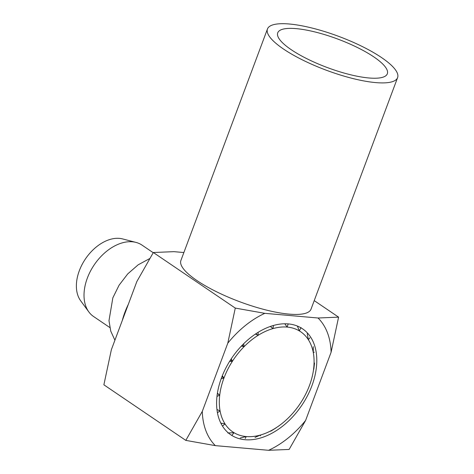 <?xml version="1.0" encoding="UTF-8"?>
<svg xmlns="http://www.w3.org/2000/svg" width="474" height="474" viewBox="0 0 474 474"><rect width="100%" height="100%" fill="white"/><g stroke="black" fill="none" stroke-linecap="round" stroke-linejoin="round"><path stroke-width="0.71" d="M311.898 385.777A63.984 42.227 124.1 0 0 302.613 328.861A63.984 42.227 124.1 0 0 221.494 377.855A63.984 42.227 124.1 0 0 230.779 434.771A63.984 42.227 124.1 0 0 311.898 385.777M128.341 304.296A63.984 42.227 124.1 0 0 124.887 312.319A63.984 42.227 124.1 0 0 122.31 320.424M153.215 252.707L142.022 245.117A43.146 28.476 124.1 0 0 135.997 242.41A43.146 28.476 124.1 0 0 87.323 278.149A43.146 28.476 124.1 0 0 88.839 311.928A43.146 28.476 124.1 0 0 93.585 316.525L109.844 327.552M135.997 242.41L122.63 238.932A38.388 25.335 124.1 0 0 79.318 270.731A38.388 25.335 124.1 0 0 80.669 300.794L88.839 311.928M318.054 318.001L338.59 317.147L331.101 352.253A82.263 54.297 124.1 0 0 318.054 318.001L264.806 313.332A82.263 54.297 124.1 0 0 227.787 343.194L235.276 308.088L264.806 313.332M202.291 411.379A82.263 54.297 124.1 0 0 215.344 445.631L185.814 440.387L202.291 411.379L227.787 343.194M183.876 252.529L173.875 251.658L153.339 252.512L136.856 281.515L111.366 349.705L103.877 384.811L185.814 440.387M153.339 252.512L235.276 308.088M331.101 352.253L305.611 420.438L289.128 449.447L268.592 450.3L215.344 445.631M314.226 300.623L338.59 317.147M268.592 450.3A82.263 54.297 124.1 0 0 305.611 420.438M301.037 327.587L299.372 330.917L297.376 326.071M309.883 337.79L308.378 339.734A60.512 39.935 124.1 0 0 299.372 330.917A60.512 39.935 124.1 0 0 287.161 327.078L284.815 323.801M288.18 323.92L287.161 327.078A60.512 39.935 124.1 0 0 272.953 328.601L270.393 326.468M273.457 325.502L272.953 328.601A60.512 39.935 124.1 0 0 258.129 335.331L255.871 333.797M258.123 332.357L258.129 335.331L255.445 334.087M258.129 335.331A60.512 39.935 124.1 0 0 244.146 346.607L242.178 345.273M243.63 343.81L244.146 346.607L241.39 346.097M244.146 346.607A60.512 39.935 124.1 0 0 232.367 361.336L230.471 360.05M231.312 358.759L232.367 361.336L229.576 361.461M232.367 361.336A60.512 39.935 124.1 0 0 223.953 378.068L221.939 376.7M222.306 375.769L223.953 378.068L221.162 378.762M223.953 378.068A60.512 39.935 124.1 0 0 219.717 395.168L217.341 393.556M217.394 393.23L219.717 395.168L216.968 396.388M219.717 395.168A60.512 39.935 124.1 0 0 220.084 410.958L217.418 412.694M216.938 409.5L220.084 410.958A60.512 39.935 124.1 0 0 225.014 423.898L222.507 426.132M220.819 423.116L225.014 423.898A60.512 39.935 124.1 0 0 234.026 432.715L231.845 435.375M227.81 432.963L234.026 432.715A60.512 39.935 124.1 0 0 246.231 436.554L245.271 438.45M240.241 438.012L246.231 436.554A60.512 39.935 124.1 0 0 260.445 435.031A60.512 39.935 124.1 0 0 275.27 428.306A60.512 39.935 124.1 0 0 279.506 425.433A60.512 39.935 124.1 0 0 289.253 417.025A60.512 39.935 124.1 0 0 301.026 402.296A60.512 39.935 124.1 0 0 309.445 385.563A60.512 39.935 124.1 0 0 311.963 377.588A60.512 39.935 124.1 0 0 313.675 368.464A60.512 39.935 124.1 0 0 313.308 352.674A60.512 39.935 124.1 0 0 308.378 339.734L307.235 333.649M314.28 352.152L313.308 352.674L313.273 346.684M313.8 369.27L314.535 363.013M270.755 431.21L276.235 427.779M255.042 437.407L260.445 435.031L260.564 435.837M290.177 48.976A58.498 15.174 20.5 0 0 348.704 74.305A58.498 15.174 20.5 0 0 387.323 73.79A58.498 15.174 20.5 0 0 374.881 57.632A58.498 15.174 20.5 0 0 316.354 32.303A58.498 15.174 20.5 0 0 277.734 32.819A58.498 15.174 20.5 0 0 290.177 48.976M382.82 58.444A69.471 18.024 20.5 0 0 313.32 28.363A69.471 18.024 20.5 0 0 267.46 28.979A69.471 18.024 20.5 0 0 282.237 48.164A69.471 18.024 20.5 0 0 351.738 78.246A69.471 18.024 20.5 0 0 397.597 77.635A69.471 18.024 20.5 0 0 382.82 58.444M267.46 28.979L180.896 260.499A69.471 18.024 20.5 0 0 195.673 279.69A69.471 18.024 20.5 0 0 265.173 309.771A69.471 18.024 20.5 0 0 311.033 309.155L397.597 77.635M311.963 377.588L312.419 375.793M279.506 425.433L278.007 426.529M114.909 340.214L110.756 331.142L108.99 320.685L112.842 297.844L119.093 285.182L127.743 273.895L138.177 264.806L149.683 258.585"/></g></svg>
